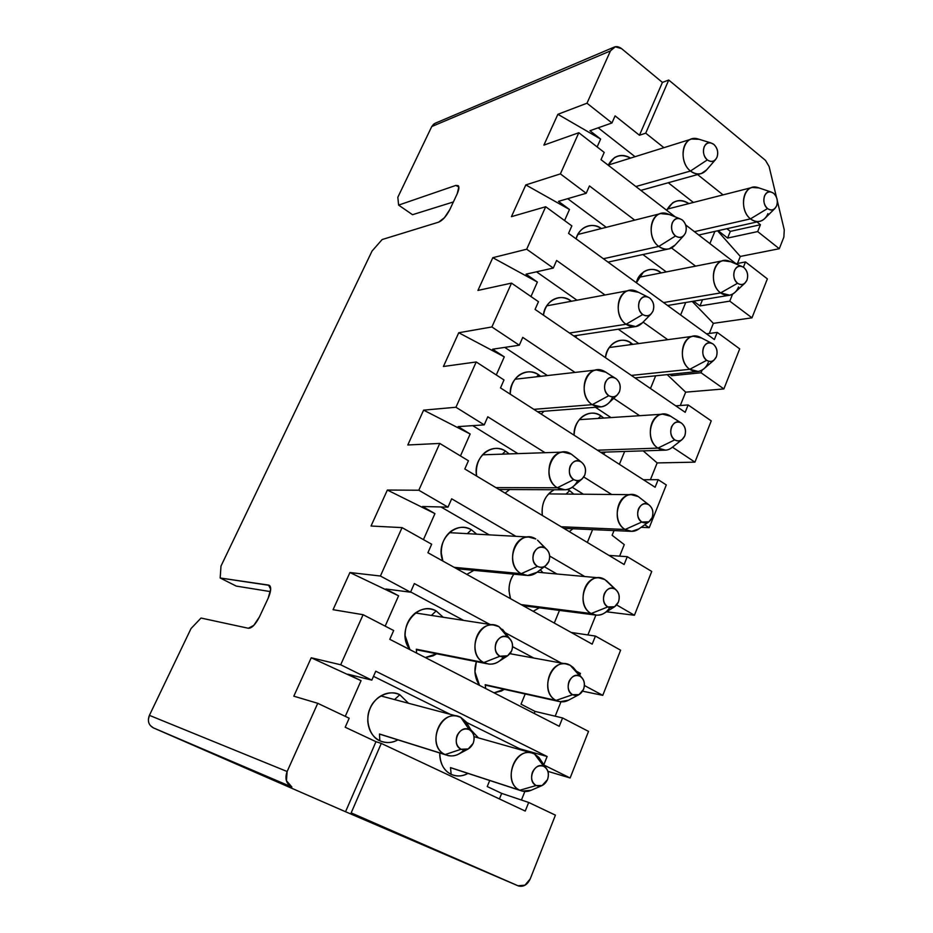 <?xml version="1.0" encoding="UTF-8"?>
<svg xmlns="http://www.w3.org/2000/svg" width="933" height="933" viewBox="0 0 933 933"><rect width="100%" height="100%" fill="white"/><g stroke="black" fill="none" stroke-linecap="round" stroke-linejoin="round"><path stroke-width="1.4" d="M645.718 133.162L668.739 80.04L662.418 82.407L639.455 135.25L645.718 133.162L663.899 147.671L645.718 133.162L639.455 135.25L662.418 82.407L668.739 80.04L645.718 133.162M760.43 224.725L757.678 231.571L779.288 248.714L783.86 237.145L784.268 229.903L777.306 200.782L784.268 229.903L783.86 237.145L779.288 248.714L757.678 231.571L760.43 224.725L756.966 221.961L760.43 224.725L730.329 231.384L760.43 224.725M765.503 160.394L769.119 166.552L776.478 197.329L769.119 166.552L765.492 160.383L668.739 80.04L765.492 160.383M697.581 174.564L723.052 194.88L697.581 174.564M621.576 48.633L662.418 82.407L621.576 48.633L615.279 46.778L610.45 50.907L586.985 103.213L611.955 122.958L615.092 115.867L639.455 135.25L615.092 115.867L611.955 122.958L586.985 103.213L557.876 114.304L600.63 139.064L589.948 130.725L611.955 122.958L589.948 130.725L600.63 139.064L597.143 146.936L600.63 139.064L557.876 114.304L543.892 145.116L578.822 132.731L560.395 173.888L586.204 193.283L589.446 185.935L634.72 220.141L589.446 185.935L586.204 193.283L560.395 173.888L525.827 184.921L569.48 209.493L558.482 201.365L586.204 193.283L558.482 201.365L569.48 209.493L525.827 184.921L511.424 216.666L525.827 184.921L560.395 173.888L578.822 132.731L604.211 152.406L578.822 132.731L543.892 145.116L557.876 114.304L586.985 103.213L610.45 50.907L613.937 47.21C616.246 46.114 618.789 46.58 621.576 48.633M598.193 127.821L635.035 156.697L598.193 127.821M668.261 182.74L693.394 202.449L668.261 182.74M726.9 228.702L730.329 231.384L727.6 238.067L757.678 231.571L727.6 238.067L718.118 230.673L727.6 238.067L730.329 231.384L726.9 228.702M717.559 230.801L740.312 256.435L779.288 248.714L740.312 256.435L717.559 230.801M613.937 47.21L434.848 123.401L431.734 126.561L610.45 50.907L431.734 126.561L433.775 124.042M709.885 243.583L714.888 231.407L709.885 243.583M608.199 165.199L614.346 157.735C619.465 154.61 624.865 154.726 630.568 158.097C620.946 153.269 613.494 155.636 608.199 165.199M666.722 210.31L672.553 202.916C677.813 199.58 683.259 199.802 688.892 203.592C679.562 198.216 672.168 200.455 666.722 210.31M737.478 263.479L740.312 256.435L737.478 263.479M745.502 261.94L767.369 278.885L745.502 261.94L743.403 267.176L745.502 261.94L736.044 263.747L745.502 261.94M732.592 294.117L729.769 301.137L751.975 317.826L767.369 278.885L751.975 317.826L729.769 301.137L699.995 305.919L693.592 301.184L699.995 305.919L729.769 301.137L732.592 294.117M736.755 264.296L685.627 224.888L736.755 264.296M675.235 216.876L601.015 159.66L604.211 152.406L601.015 159.66L675.235 216.876M671.492 247.921L695.598 266.138L671.492 247.921M692.193 301.417L713.36 323.354L751.975 317.826L713.36 323.354L692.193 301.417M412.526 214.707L398.624 205.108L397.82 197.295L431.734 126.561L397.82 197.295L398.624 205.108L412.526 214.707L453.391 201.948L412.526 214.707M455.794 185.434L398.624 205.108L455.794 185.434L458.826 186.973L457.205 193.772C459.059 189.457 459.386 186.752 458.196 185.655L455.794 185.434M438.592 222.171C442.545 220.538 446.277 216.351 449.799 209.622L444.446 217.704L438.592 222.171L382.133 239.548L438.592 222.171M702.526 299.703L699.995 305.919L702.526 299.703M567.696 198.682L606.252 227.325L567.696 198.682M642.884 254.546L666.267 271.911L642.884 254.546M660.786 272.576L660.261 273.101L660.786 272.576C652.564 265.287 638.487 271.375 636.376 282.757L643.432 272.028C649.088 268.354 654.873 268.529 660.786 272.576M685.732 302.49L680.612 314.981L685.732 302.49M709.29 333.466L713.36 323.354L709.29 333.466M564.57 220.573L569.48 209.493L564.57 220.573M372.034 251.07L382.133 239.548L372.034 251.07L220.993 566.074L220.176 577.994L268.564 585.073L270.675 589.236L268.168 598.216L259.456 616.876L253.764 625.402L248.33 628.259L201.015 618.043L191.032 628.55L149.408 715.354L191.032 628.55L201.015 618.043L248.33 628.259C251.747 628.364 255.444 624.574 259.456 616.876L268.168 598.216C271.071 591.347 271.468 587.055 269.369 585.364L220.176 577.994L220.993 566.074L372.034 251.07M601.342 228.562C592.572 221.389 578.332 227.582 576.128 238.883C577.632 233.996 580.116 230.381 583.58 228.025C589.318 224.468 595.231 224.643 601.353 228.562M624.27 544.615L619.629 556.15L624.27 544.615L612.118 535.274L624.27 544.615M651.735 571.451L634.428 615.255L606.508 611.791L634.428 615.255L651.735 571.451L627.268 556.674L651.735 571.451M595.884 615.115L587.895 634.941L595.884 615.115M620.62 650.196L602.765 695.353L582.624 691.19L602.765 695.353L620.62 650.196L595.429 636.073L620.62 650.196M560.966 701.826L555.182 716.194L560.966 701.826M588.525 731.39L570.121 777.97L547.893 771.358L570.121 777.97L588.525 731.39L562.576 717.955L588.525 731.39M524.859 791.499L521.43 800.024L524.859 791.499M555.427 815.15L530.247 878.851L555.427 815.15L528.684 802.462L555.427 815.15M739.706 348.86L723.868 388.933L685.662 392.163L680.285 405.517L685.662 392.163L723.868 388.933L739.706 348.86L717.232 332.393L739.706 348.86M711.249 420.888L694.933 462.15L657.159 462.931L650.406 479.714L657.159 462.931L694.933 462.15L711.249 420.888L688.134 404.945L711.249 420.888M148.382 719.436L149.408 715.354C147.274 721.011 148.615 725.186 153.42 727.892L291.877 787.032L153.42 727.892L343.087 810.672L517.932 885.755L524.941 885.207L530.247 878.851C527.413 884.811 523.46 887.166 518.398 885.942L351.17 812.888L381.282 743.414L525.232 811.069L528.684 802.462L501.686 793.388L499.423 798.94L501.686 793.388L487.236 786.554L489.732 780.501L487.236 786.554L501.686 793.388L528.684 802.462L525.232 811.069L381.282 743.414L351.17 812.888L517.932 885.755L343.087 810.672L153.42 727.892L150.33 725.547M434.883 123.389L436.049 123.004M149.408 715.354L287.131 771.521L317.745 703.307L293.813 696.181L311.237 657.777L340.685 664.774L363.1 614.707L333.058 609.692L349.922 572.535L380.407 576.023L402.065 527.623L371.031 526.014L387.358 490.047L418.812 490.233L439.758 443.432L407.803 444.983L423.617 410.147L455.945 407.255L476.215 361.969L443.42 366.494L458.744 332.743L491.889 326.958L511.517 283.119L477.941 290.431L492.799 257.695L526.69 249.216L545.7 206.741L511.424 216.666L545.7 206.741L526.69 249.216L553.281 268.051L556.616 260.47L605.039 294.991L556.616 260.47L553.281 268.051L526.69 249.216L492.799 257.695L477.941 290.431L511.517 283.119L491.889 326.958L519.308 345.21L522.748 337.384L575.031 372.419L522.748 337.384L519.308 345.21L491.889 326.958L458.744 332.743L443.42 366.494L476.215 361.969L455.945 407.255L423.617 410.147L407.803 444.983L439.758 443.432L418.812 490.233L447.992 507.155L451.665 498.805L515.914 536.335L451.665 498.805L447.992 507.155L418.812 490.233L387.358 490.047L434.941 513.616L422.567 506.502L447.992 507.155L422.567 506.502L434.941 513.616L387.358 490.047L371.031 526.014L402.065 527.623L380.407 576.023L410.543 592.198L414.345 583.568L489.907 624.445L414.345 583.568L410.543 592.198L380.407 576.023L349.922 572.535L333.058 609.692L363.1 614.707L340.685 664.774L371.824 680.134L375.754 671.212L547.123 756.5L543.822 764.722L547.123 756.5L519.821 748.802L519.529 749.514L519.821 748.802L547.123 756.5L375.754 671.212L371.824 680.134L340.685 664.774L311.237 657.777L293.813 696.181L317.745 703.307L287.131 771.521L149.408 715.354M457.205 193.772L449.799 209.622L457.205 193.772M706.514 333.839L717.232 332.393L714.363 339.554L568.559 233.367L571.847 225.891L545.7 206.741L571.847 225.891L568.559 233.367L714.363 339.554L717.232 332.393L706.514 333.839M643.094 322.118L667.725 339.67L643.094 322.118M702.129 370.074L701.045 372.757L723.868 388.933L701.045 372.757L671.597 375.719L669.672 374.378L671.597 375.719L701.045 372.757L702.129 370.074M667.188 374.634L685.662 392.163L667.188 374.634M655.677 375.801L650.464 388.513L655.677 375.801M675.737 405.843L688.134 404.945L685.184 412.316L535.064 309.418L538.469 301.709L511.517 283.119L538.469 301.709L535.064 309.418L685.184 412.316L688.134 404.945L675.737 405.843M613.704 398.333L639.618 415.698L613.704 398.333M672.448 447.175L694.933 462.15L672.448 447.175M643.199 450.872L657.159 462.931L643.199 450.872M624.644 451.479L619.384 464.307L624.644 451.479M612.118 535.274L614.019 530.574L612.118 535.274M592.595 529.629L587.335 542.446L592.595 529.629M608.981 555.415L627.268 556.674L624.13 564.512L464.809 468.972L468.424 460.75L439.758 443.432L468.424 460.75L464.809 468.972L624.13 564.512L627.268 556.674L608.981 555.415M616.69 604.969L634.428 615.255L616.69 604.969M549.665 556.045L584.746 576.536L549.665 556.045M559.473 610.404L554.284 623.057L559.473 610.404M571.159 632.446L595.429 636.073L592.187 644.143L427.92 552.733L431.664 544.231L402.065 527.623L431.664 544.231L427.92 552.733L592.187 644.143L595.429 636.073L571.159 632.446M580.443 673.416L579.731 675.189L580.443 673.416L577.819 672.926L580.443 673.416L576.396 671.235L580.443 673.416M584.42 685.51L602.765 695.353L584.42 685.51M505.056 632.632L561.269 663.048L505.056 632.632L498.922 626.638L505.033 632.609M525.209 693.977L521.022 704.182L535.041 711.401L562.576 717.955L559.24 726.294L389.796 639.315L393.668 630.521L363.1 614.707L393.668 630.521L389.796 639.315L559.24 726.294L562.576 717.955L535.041 711.401L521.022 704.182L525.209 693.977M544.102 765.13L570.121 777.97L544.102 765.13M291.877 787.032C286.198 783.79 284.612 778.623 287.131 771.521L286.443 780.723L291.877 787.032M460.459 455.934L470.162 434.008L423.617 410.147L470.162 434.008L458.15 426.614L484.227 424.877L455.945 407.255L484.227 424.877L487.784 416.794L545.047 452.703L487.784 416.794L484.227 424.877L458.15 426.614L470.162 434.008L460.459 455.934M658.162 479.667L655.118 487.271L500.508 387.918L504.007 379.953L476.215 361.969L504.007 379.953L500.508 387.918L655.118 487.271L658.162 479.667L666.302 484.938L658.162 479.667L643.408 479.749L658.162 479.667M583.79 476.996L611.675 494.49L583.79 476.996M644.68 524.812L649.251 527.658L666.302 484.938L649.251 527.658L641.111 527.332L649.251 527.658L644.68 524.812M504.286 356.861L458.744 332.743L504.286 356.861L492.624 349.21L519.308 345.21L492.624 349.21L504.286 356.861L496.286 374.949L504.286 356.861M530.97 296.542L537.373 282.058L492.799 257.695L537.373 282.058L526.06 274.162L553.281 268.051L526.06 274.162L537.373 282.058L530.97 296.542M236.247 586.087L220.176 577.994L236.247 586.087L270.407 591.604L236.247 586.087M269.73 585.667L268.564 585.073L269.73 585.667M349.187 718.212L317.745 703.307L349.187 718.212L345.198 727.239L349.187 718.212M346.003 810.684L375.976 741.688L345.198 727.239L375.976 741.688L346.003 810.684M345.268 716.346L361.048 680.67L311.237 657.777L361.048 680.67L347.869 674.197L371.824 680.134L347.869 674.197L361.048 680.67L345.268 716.346M385.177 626.125L398.589 595.79L349.922 572.535L398.589 595.79L385.819 588.991L410.543 592.198L385.819 588.991L398.589 595.79L385.177 626.125M423.442 539.612L434.941 513.616L423.442 539.612M536.51 271.818L576.979 300.216L536.51 271.818M618.276 329.197L638.743 343.566L618.276 329.197M672.261 374.11L671.597 375.719L672.261 374.11M631.303 343.157L632.842 344.359L631.303 343.157L629.623 344.79L631.303 343.157C621.728 335.297 606.217 344.149 605.494 357.689C606.532 351.251 609.191 346.411 613.459 343.169C619.279 339.25 625.227 339.239 631.303 343.157M636.598 377.748L635.968 378.576L636.598 377.748M570.716 300.764L571.393 301.254L570.716 300.764L569.981 301.522L570.716 300.764C560.64 292.507 544.242 301.289 543.472 315.179C544.58 308.59 547.391 303.668 551.893 300.426C558.039 296.519 564.313 296.624 570.716 300.764M576.956 335.437L575.614 337.21L576.956 335.437M504.776 347.391L547.414 375.556L504.776 347.391M595.441 407.289L610.998 417.576L595.441 407.289M600.945 415.826L603.721 418.066L600.945 415.826L598.24 418.416L600.945 415.826C589.889 407.523 572.979 419.407 574.122 435.221C574.366 427.092 577.189 420.83 582.589 416.433C588.583 412.258 594.694 412.048 600.945 415.826M605.365 452.097L603.441 454.056L605.365 452.097M538.621 374.774L540.673 376.326L538.621 374.774L536.603 376.792L538.621 374.774C526.958 366.051 509.068 377.923 510.269 394.192C510.538 385.854 513.523 379.474 519.226 375.054C525.559 370.879 532.032 370.786 538.621 374.774M543.951 411.255L541.222 414.077L543.951 411.255M583.428 494.222L572.197 487.259L583.428 494.222M517.885 453.613L472.739 425.646L517.885 453.613M569.678 490.665L573.807 494.14L569.678 490.676L566.063 494.07L569.678 490.676L567.357 489.475L569.678 490.665M572.944 528.754L569.293 531.623L572.944 528.754M542.376 515.482L542.085 512.532C541.991 503.808 544.884 496.939 550.773 491.913L554.272 489.755C545.152 494.957 541.187 503.528 542.376 515.482M505.523 451.059L509.126 453.916L505.523 451.059L502.397 454.138L505.523 451.059C492.111 441.88 472.611 457.567 476.646 476.075L476.343 473.031C476.238 464.063 479.305 457.053 485.545 452.004C492.076 447.537 498.735 447.234 505.523 451.059M509.651 489.533L505.091 493.125L509.651 489.533M441.006 506.981L489.23 534.866L441.006 506.981M544.347 566.739L556.896 573.993L544.347 566.739M473.917 570.355L466.815 574.378L473.917 570.355M476.67 534.166L471.387 529.746L467.328 533.653L471.387 529.746C455.887 519.949 434.591 540.988 442.872 561.048L441.297 553.082C441.204 543.974 444.365 536.732 450.802 531.378C457.532 526.62 464.401 526.072 471.387 529.746L476.681 534.166M540.265 569.806L543.018 572.722L540.265 569.806M539.274 607.815L533.175 611.302L539.274 607.815M510.526 598.694L509.033 590.974C508.8 584.863 510.398 579.265 513.826 574.18C508.963 581.072 507.867 589.236 510.526 598.694M410.66 591.954L463.654 620.398L410.66 591.954M512.579 646.662L533.769 658.033L512.579 646.662M534.201 713.442L535.041 711.401L534.201 713.442M510.561 652.902L511.261 653.928L510.561 652.902M504.286 689.335L501.336 691.05L494.012 692.811L504.286 689.335M479.504 685.358L474.944 671.877L476.378 661.637C473.707 670.139 474.745 678.046 479.504 685.358M436.166 610.928L443.198 617.249L436.166 610.928L431.396 615.43L436.166 610.928C417.576 599.896 394.601 630.311 409.949 649.66L405.132 635.723C405.027 626.451 408.304 618.987 414.94 613.319C421.879 608.234 428.958 607.441 436.166 610.928M436.691 653.776L433.064 655.841L425.308 657.543L436.691 653.776M373.492 676.332L450.173 714.305L373.492 676.332M466.558 722.422L519.821 748.802L466.558 722.422M399.802 694.747L408.549 703.284L399.802 694.747L394.566 699.575L399.802 694.747C390.519 689.23 374.634 696.321 370.191 708.194C364.476 719.425 369.69 736.953 379.836 740.79C372.547 736.965 368.523 730.387 367.777 721.069C367.684 711.634 371.054 703.925 377.9 697.919C385.072 692.508 392.373 691.446 399.802 694.747M397.89 739.869L396.583 740.545C390.857 743.123 385.271 743.216 379.836 740.79C386.309 743.368 392.326 743.065 397.89 739.869M470.792 729.769L478.431 737.886L470.792 729.769M467.934 773.387L466.966 773.9C461.567 776.489 456.295 776.653 451.164 774.367C444.283 770.751 440.481 764.407 439.77 755.357L439.77 752.989C440.038 763.602 443.84 770.728 451.164 774.367C457.158 776.757 462.756 776.431 467.934 773.387M381.282 743.414L375.976 741.688L381.282 743.414M416.316 649.228L416.631 653.088L416.316 649.228L483.83 662.558L416.316 649.228M485.195 684.694L485.685 688.542L485.195 684.694L556.103 700.415L485.195 684.694M450.499 767.614L451.164 774.367L450.499 767.614L519.833 790.239L450.499 767.614M379.486 734.003L379.836 740.79L379.486 734.003L445.146 754.564L379.486 734.003M738.539 286.967C736.86 291.271 733.909 294.012 729.699 295.201L720.603 292.915L663.573 302.572L720.603 292.915C710.095 285.591 711.168 262.709 723.157 260.704L730.702 261.753L728.755 260.937C713.687 255.595 707.459 283.772 720.603 292.915C725.921 296.344 730.632 296.228 734.737 292.577L744.954 283.107C742.808 285.02 740.347 285.066 737.571 283.247L720.603 292.915L737.571 283.247C730.726 278.419 733.944 263.654 741.817 266.43L743.869 267.514C747.496 270.885 748.523 275.095 746.96 280.157L744.966 283.107M743.869 267.514C739.916 265.124 736.778 266.138 734.458 270.558C732.953 275.62 733.991 279.853 737.571 283.247C741.537 285.603 744.674 284.577 746.96 280.157C748.441 275.13 747.415 270.92 743.869 267.514M708.252 362.587C706.339 367.415 702.992 370.378 698.199 371.462L689.767 369.293L631.349 375.416L689.767 369.293C678.571 361.969 680.297 337.793 693.324 336.242L701.546 338.003L699.435 336.906C683.656 329.955 675.492 360.01 689.767 369.293C695.027 372.465 699.715 372.314 703.844 368.862L714.013 360.126C711.867 361.922 709.407 361.992 706.666 360.313L689.767 369.293L706.666 360.313C699.237 355.415 703.459 339.659 711.716 343.274L713.174 344.079C716.906 347.379 717.955 351.624 716.346 356.814L714.025 360.115M713.174 344.079C709.092 341.793 705.861 342.947 703.459 347.531C701.919 352.732 702.981 356.989 706.666 360.313C710.759 362.564 713.99 361.398 716.346 356.814C717.874 351.648 716.824 347.403 713.174 344.079M665.544 450.149L657.952 448.108L597.423 450.196L657.952 448.108C645.951 440.784 648.552 415.092 662.698 414.182L670.792 416.281L669.299 415.407C653.018 406.485 642.324 438.627 657.952 448.108C663.106 451.001 667.736 450.849 671.853 447.642L682.023 439.653M681.137 422.894L681.487 423.104C685.323 426.323 686.42 430.591 684.752 435.944L682.046 439.641C679.877 441.321 677.451 441.402 674.757 439.863L657.952 448.108L674.757 439.863C666.629 434.871 672.168 418.007 680.693 422.649L681.487 423.104C677.276 420.935 673.941 422.229 671.468 426.976C669.871 432.341 670.967 436.632 674.757 439.863C678.991 441.997 682.315 440.691 684.752 435.944C686.326 430.626 685.242 426.346 681.487 423.104M671.538 416.829L670.792 416.281M640.539 498.315L648.762 504.718C652.715 507.832 653.846 512.147 652.12 517.652L648.925 521.815L641.811 522.025L625.098 529.477L561.165 526.748L625.098 529.477C612.165 522.177 615.92 494.7 631.233 494.665L638.3 496.578C621.821 485.323 607.896 519.716 625.098 529.477C630.09 532.078 634.615 531.938 638.685 529.034L648.913 521.827M638.907 528.883L631.676 531.355L625.098 529.489L641.811 522.025C632.854 516.882 640.073 498.828 648.715 504.695L638.37 496.624M648.762 504.718C644.423 502.665 640.971 504.112 638.417 509.045C636.773 514.549 637.904 518.888 641.811 522.025C646.172 524.043 649.601 522.573 652.12 517.652C653.753 512.182 652.634 507.867 648.762 504.718M609.715 607.686C606.345 612.771 601.948 615.267 596.537 615.174L591.172 613.541L607.768 606.928C598.485 602.03 606.042 583.335 614.94 589.038L604.876 579.58L615.698 589.551C619.185 592.688 620.083 596.852 618.404 602.065L614.614 606.765L607.768 606.928L591.172 613.541L521.127 604.596L591.172 613.541C577.142 606.275 582.437 576.699 598.916 577.83L604.876 579.58C587.907 568.629 573.352 604.222 591.172 613.541C595.907 615.827 600.269 615.71 604.246 613.191L614.59 606.788M614.94 589.038C610.462 587.125 606.905 588.723 604.269 593.843C602.566 599.522 603.721 603.884 607.768 606.928C612.27 608.806 615.815 607.185 618.404 602.065C620.095 596.444 618.941 592.093 614.94 589.038M570.261 665.311L575.428 670.081L573.259 667.503L570.261 665.311L581.562 677.358C584.501 680.449 585.178 684.449 583.557 689.335L579.031 694.63L572.57 694.712L556.103 700.415C540.79 693.196 548.103 661.205 565.666 663.853L570.261 665.311C552.756 654.814 537.711 691.621 556.091 700.403L572.57 694.712C562.984 690.093 570.786 670.745 579.988 676.215L570.261 665.311M568.535 700.17L560.068 701.721L556.103 700.415C560.476 702.386 564.593 702.327 568.442 700.216L578.973 694.665M579.988 676.215C575.369 674.442 571.684 676.215 568.967 681.533C567.194 687.376 568.395 691.773 572.57 694.712C577.212 696.438 580.874 694.653 583.557 689.335C585.306 683.539 584.116 679.166 579.988 676.215M675.084 245.076L669.206 248.808C665.346 249.612 661.87 248.819 658.78 246.429L603.394 258.744L658.78 246.429C648.003 238.93 648.633 216.164 660.681 213.587L669.229 214.497L667.002 213.61C651.187 208.456 645.111 236.9 658.78 246.429C664.867 250.336 670.174 250.032 674.699 245.496L683.877 235.524C681.498 237.892 678.723 238.043 675.539 235.967L658.78 246.429L675.539 235.967C668.436 230.929 671.573 216.024 679.842 218.695L682.245 219.943C686.07 223.488 687.155 227.839 685.498 233.005L683.877 235.513M682.245 219.943C678.046 217.389 674.722 218.357 672.261 222.847C670.664 228.014 671.76 232.387 675.539 235.967C679.749 238.486 683.073 237.495 685.498 233.005C687.073 227.862 685.988 223.512 682.245 219.943M642.44 322.771L635.805 326.562L626.055 324.276L569.492 333.011L626.055 324.276C614.544 316.742 615.815 292.694 628.994 290.525L638.44 292.286L635.991 291.049C619.325 284.11 611.138 314.549 626.043 324.276C632.119 327.915 637.449 327.553 642.044 323.18L651.094 313.989M649.636 297.965C653.59 301.441 654.698 305.826 652.983 311.132L651.094 313.978C648.68 316.275 645.893 316.45 642.72 314.526L626.055 324.276L642.72 314.526C634.953 309.383 639.187 293.417 647.91 297.032L649.636 297.965C645.309 295.528 641.881 296.636 639.338 301.301C637.694 306.619 638.813 311.027 642.72 314.526C647.059 316.928 650.476 315.797 652.983 311.132C654.616 305.861 653.497 301.464 649.636 297.965M612.456 397.341C610.299 402.578 606.52 405.75 601.12 406.858L592.245 404.677L533.851 409.342L592.245 404.677C579.894 397.131 582.017 371.544 596.444 369.981L605.902 372.209L604.129 371.171C586.857 361.992 575.824 394.682 592.245 404.677C598.251 408.036 603.569 407.639 608.211 403.499L617.156 395.102C614.73 397.271 611.943 397.47 608.806 395.685L592.245 404.677L608.806 395.685C600.246 390.414 605.96 373.258 615.022 378.04L615.955 378.588C620.025 381.97 621.18 386.39 619.407 391.86L617.168 395.102M615.535 378.32L615.955 378.588C611.488 376.256 607.943 377.515 605.319 382.355C603.616 387.836 604.771 392.28 608.806 395.685C613.284 397.971 616.818 396.7 619.407 391.86C621.086 386.425 619.932 381.994 615.955 378.588M606.753 372.827L605.902 372.209M574.005 456.249L581.131 461.917C585.341 465.205 586.519 469.661 584.688 475.294L582.005 479.002C579.568 481.008 576.816 481.206 573.737 479.597L557.316 487.772L495.866 487.597L557.316 487.772C543.962 480.203 547.251 452.785 563.031 452.097L571.334 454.149C553.864 442.265 539.064 477.381 557.316 487.772C563.194 490.805 568.454 490.408 573.084 486.583L581.994 479.014M577.667 480.693C574.973 486.081 570.774 489.114 565.071 489.802L557.316 487.772L573.737 479.597C564.232 474.127 571.906 455.677 581.084 461.882L571.428 454.208M581.131 461.917C576.524 459.712 572.862 461.135 570.145 466.162C568.384 471.795 569.585 476.285 573.737 479.597C578.367 481.755 582.017 480.32 584.688 475.294C586.437 469.696 585.248 465.24 581.131 461.917M536.895 572.349L527.577 575.498L521.197 573.678L537.478 566.389C527.611 561.165 535.659 542.038 545.117 548.091L537.525 540.16L546.027 548.721C549.642 552.021 550.563 556.313 548.791 561.584L545.525 565.841C543.123 567.649 540.44 567.824 537.478 566.389L521.197 573.678L454.173 567.334L521.197 573.678C506.666 566.121 511.541 536.498 528.708 537.035L535.787 538.971C517.78 527.355 502.269 563.754 521.197 573.678C526.865 576.384 531.985 576.023 536.568 572.594L545.513 565.853M545.117 548.091C540.359 546.038 536.58 547.624 533.769 552.849C531.938 558.657 533.175 563.182 537.478 566.389C542.248 568.407 546.027 566.809 548.791 561.584C550.598 555.811 549.374 551.321 545.117 548.091M503.435 657.077C499.353 662.232 494.397 664.553 488.577 664.063L483.83 662.558C467.876 655.013 474.932 622.801 493.429 624.982L498.922 626.638L509.745 638.708C512.695 641.939 513.325 645.998 511.646 650.872L507.645 655.782L499.936 656.226L483.83 662.558C489.172 664.902 494.07 664.623 498.525 661.684L507.622 655.806M507.855 637.286L498.922 626.638C480.32 615.512 464.272 653.182 483.83 662.558L499.936 656.226C489.743 651.292 498.07 631.489 507.855 637.286C502.934 635.373 499.015 637.134 496.111 642.569C494.222 648.563 495.493 653.123 499.936 656.226C504.881 658.092 508.777 656.307 511.646 650.872C513.512 644.936 512.24 640.4 507.855 637.286M531.215 790.239L522.247 791.114L519.833 790.239C503.015 783.09 512.952 748.336 531.413 752.873L534.481 753.946L540.942 760.43M540.942 760.418L538.982 757.514L534.481 753.946L543.834 766.378L546.202 768.256C548.604 771.253 549.047 775.031 547.519 779.603L542.085 785.551L536.148 785.528L519.833 790.239C523.728 791.907 527.507 791.907 531.169 790.263L542.085 785.551M543.834 766.378L534.481 753.946C516.404 743.951 500.834 782.029 519.833 790.239L536.148 785.528C526.247 781.201 534.329 761.188 543.834 766.378C539.052 764.757 535.25 766.716 532.428 772.244C530.597 778.274 531.845 782.694 536.148 785.528C540.953 787.09 544.744 785.12 547.519 779.603C549.327 773.632 548.103 769.224 543.834 766.378M463.958 749.992C459.071 754.902 453.765 756.768 448.038 755.578L445.146 754.564L461.065 749.257C450.522 744.639 459.153 724.125 469.264 729.629L460.774 717.372L468.319 725.559L466.15 721.862L460.774 717.384L469.264 729.629L472.098 731.985C474.384 735.076 474.745 738.854 473.171 743.333L468.226 748.977L461.065 749.257L445.146 754.564C427.512 747.041 437.484 711.797 457.088 716.136L460.774 717.372C441.542 706.771 424.923 745.794 445.146 754.564C449.998 756.546 454.558 756.36 458.814 754.016L468.179 749.012M469.264 729.629C464.179 727.88 460.121 729.839 457.112 735.496C455.152 741.677 456.47 746.272 461.065 749.257C466.173 750.948 470.209 748.977 473.171 743.333C475.107 737.198 473.812 732.638 469.264 729.629M767.906 213.634C766.413 217.482 763.812 220.013 760.103 221.249C756.558 221.996 753.351 221.191 750.494 218.87L694.432 231.664L750.494 218.87C740.604 211.546 741.164 189.772 752.208 187.451L759.077 187.953L757.304 187.358C743.053 183.323 738.33 209.832 750.494 218.858C755.835 222.532 760.547 222.462 764.605 218.672L774.891 208.491C772.769 210.473 770.308 210.496 767.521 208.549L750.494 218.858L767.521 208.549C761.188 203.791 763.626 189.9 771.066 191.988L773.632 193.306C777.154 196.746 778.145 200.922 776.629 205.843L774.903 208.491M773.632 193.306C769.795 190.81 766.739 191.697 764.5 195.965C763.042 200.898 764.045 205.085 767.521 208.549C771.381 211.01 774.413 210.112 776.629 205.843C778.075 200.945 777.072 196.77 773.632 193.306M706.619 169.888L701.418 173.491C697.406 174.518 693.767 173.69 690.478 171.031L635.886 186.53L690.478 171.019C680.344 163.543 680.507 141.874 691.528 139.04L699.202 139.309L697.208 138.702C682.361 134.947 677.871 161.642 690.478 171.019C696.554 175.182 701.814 174.938 706.258 170.296L715.576 159.566M713.815 144.37C717.535 147.997 718.585 152.312 716.976 157.327L715.588 159.555C713.255 161.992 710.503 162.097 707.331 159.893L690.478 171.019L707.331 159.893C700.765 154.936 703.085 140.941 710.841 142.889L713.815 144.37C709.756 141.711 706.526 142.551 704.147 146.889C702.596 151.916 703.657 156.254 707.331 159.893C711.413 162.517 714.631 161.654 716.976 157.327C718.503 152.336 717.454 148.02 713.815 144.37M667.596 305.499L729.699 295.201M638.639 277.358L723.157 260.704M728.755 260.937L741.817 266.43M634.988 377.912L697.219 371.567M609.307 347.519L693.324 336.242M699.435 336.906L711.716 343.274M600.619 452.248L664.401 450.184M579.288 419.663L662.698 414.182M669.299 415.407L680.693 422.649M563.835 528.358L630.37 531.297M548.604 493.907L631.233 494.665M638.3 496.578L648.715 504.695M523.18 605.739L595.079 614.987M537.116 572.186L598.916 577.83M615.698 589.551L606.322 580.559M485.242 685.102L558.482 701.371M509.966 653.695L565.666 663.853M581.562 677.358L573.259 667.503M608.048 262.126L668.32 248.994M577.9 234.475L660.681 213.587M667.002 213.61L679.842 218.695M573.725 335.915L634.743 326.725M546.82 305.837L628.994 290.525M635.991 291.049L647.91 297.032M537.595 411.745L599.849 406.951M515.004 379.241L596.444 369.981M604.129 371.171L615.022 378.04M499.015 489.487L563.579 489.802M482.489 454.814L563.031 452.097M571.334 454.149L581.084 461.882M456.61 568.698L525.874 575.334M449.286 532.661L528.708 537.035M546.027 548.721L537.525 540.16M416.351 649.753L486.688 663.69M415.383 612.969L493.429 624.982M509.745 638.708L502.514 629.355M450.511 767.696L520.567 790.566M474.011 736.638L531.413 752.873M546.202 768.256L538.982 757.514M379.486 734.096L446.032 754.96M380.757 695.913L457.088 716.136M472.098 731.985L466.15 721.862M698.77 235.023L759.392 221.413M667.305 209.097L752.208 187.451M757.304 187.358L771.066 191.988M640.878 190.379L700.683 173.701M608.258 165.071L691.528 139.04M697.208 138.702L710.841 142.889"/></g></svg>
